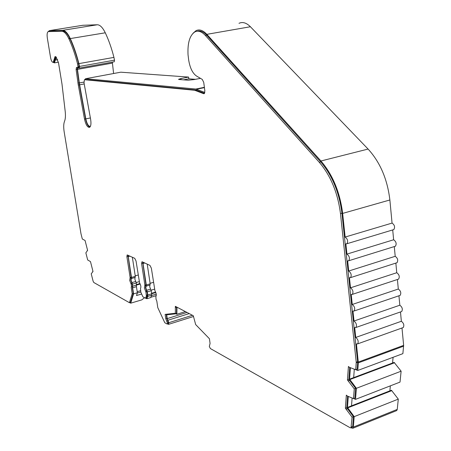 <?xml version="1.0" encoding="UTF-8"?>
<svg xmlns="http://www.w3.org/2000/svg" width="451" height="451" viewBox="0 0 451 451"><rect width="100%" height="100%" fill="white"/><g stroke="black" fill="none" stroke-linecap="round" stroke-linejoin="round"><path stroke-width="0.68" d="M48.353 31.536L49.396 30.629L62.678 30.33C65.203 30.414 67.746 33.165 70.3 38.577C73.665 45.968 76.529 54.317 78.902 63.619L79.494 66.601L79.275 68.073L77.69 68.022L77.465 69.386L79.461 83.897L85.814 118.884C86.975 123.98 88.497 126.483 90.386 126.404M114.25 61.787L79.275 68.073L114.25 61.787L114.515 60.333L113.94 57.395C111.606 48.251 108.719 40.054 105.28 32.799C102.665 27.494 100.009 24.816 97.315 24.766L62.678 30.33M204.574 93.301L195.976 90.008L85.498 79.523M127.926 255.148L131.168 277.264L130.734 280.116L132.205 283.944L132.521 285.973L132.244 287.124L133.225 293.421L130.457 302.39L129.431 302.694L93.797 282.506L93.126 281.232L91.226 273.819L93.002 271.479L90.476 261.597L87.686 259.979L85.853 252.831L87.595 250.356L85.07 240.484L82.313 239.002L80.988 233.765L64.189 131.985C63.461 127.295 63.574 123.732 64.527 121.296C65.412 119.143 65.649 115.963 65.243 111.763L61.984 84.004L58.529 62.909L56.121 56.978L54.988 56.663L53.229 62.334C52.13 62.418 51.245 60.846 50.568 57.621L47.344 38.109C46.848 34.575 47.129 32.404 48.178 31.598L61.748 31.254C64.053 31.322 66.393 33.757 68.772 38.549L68.935 38.887C72.318 46.261 75.199 54.61 77.572 63.935L78.034 67.515L76.456 67.458L76.112 69.51L78.124 84.061L84.495 119.087C85.82 124.848 87.528 127.588 89.619 127.317C90.95 126.257 91.288 123.58 90.623 119.284L84.016 82.821L84.422 79.72L194.691 90.268L203.61 93.695L204.224 93.667L204.867 90.933L203.728 82.381L202.285 79.427L196.444 75.988C192.549 73.225 189.961 67.904 188.676 60.017L188.044 54.842C187.464 42.98 189.736 35.341 194.871 31.914C198.164 30.302 201.659 31.48 205.352 35.443L319.24 162.259C330.735 175.743 337.816 192.87 340.482 213.639L356.239 362.226L355.715 369.702L357.767 370.463L358.359 362.852L356.437 343.961L357.66 343.871C358.731 341.587 358.094 339.44 355.743 337.433L354.706 327.601L355.907 327.494C357.012 325.171 356.38 323.012 354.012 321.016L352.97 311.111L354.142 310.993C355.287 308.636 354.661 306.466 352.265 304.481L351.216 294.497L352.366 294.368C353.539 291.972 352.924 289.79 350.506 287.817L349.446 277.76L350.574 277.619C351.786 275.183 351.171 272.985 348.736 271.023L347.665 260.887L348.764 260.74C350.015 258.265 349.412 256.05 346.949 254.105L345.872 243.89L346.937 243.732C348.228 241.212 347.636 238.985 345.15 237.051L342.653 213.408C339.941 192.205 332.703 174.729 320.949 160.984L206.834 34.338C203.006 30.245 199.387 29.027 195.976 30.696L193.039 33.267M129.431 302.694L132.188 293.725L131.207 287.428L131.483 286.272L131.168 284.243L129.696 280.415L130.13 277.562L126.889 256.715L127.143 254.95L134.714 258.305L136.044 261.022L139.613 283.042C140.904 285.336 141.197 287.14 140.486 288.465L140.83 292.158L142.888 296.826L145.515 298.241L146.366 296.076L145.927 291.994L144.393 288.031L144.878 285.111L141.608 263.638L141.885 261.839L142.274 261.828L149.963 265.413L151.367 268.227L154.975 290.923C156.328 293.274 156.627 295.134 155.877 296.504L156.029 299.255L156.801 301.037L157.799 307.661L164.79 322.724L166.876 323.908L167.197 323.919L167.383 322.831L165.776 318.739L165.128 314.386L174.723 313.327L175.366 313.67L175.332 306.33L193.282 315.711L195.666 324.573L209.422 338.729L210.081 343.442L209.315 346.475L210.397 348.567L350.173 427.762L351.008 427.762L352.073 417.192L345.381 408.24L346.34 395.138L347.321 396.017L353.505 398.616L354.255 388.863L347.445 379.996L348.426 366.483L349.429 367.339L355.715 369.702L357.102 369.189L357.632 361.719L341.937 213.227C339.276 192.47 332.195 175.36 320.689 161.892L206.688 35.212C203.48 31.739 200.374 30.409 197.375 31.209M145.515 298.241L146.575 297.925L147.471 294.807L146.992 291.679L145.453 287.715L145.949 284.801L142.685 262.02M89.811 127.182C87.956 126.291 86.53 123.518 85.543 118.872L79.179 83.863L77.177 69.319L77.318 67.475M141.541 294.046L136.501 295.535L137.375 292.755L136.433 286.684L132.639 287.789L132.526 284.107L131.055 280.28L131.489 277.427L128.253 256.574L128.428 255.401M136.433 286.684L136.326 283.008L134.855 279.186L135.3 276.333L132.346 257.205M145.758 298.167L146.823 298.742L147.753 296.414L147.81 294.982L147.33 291.859L145.791 287.89L146.287 284.976L143.018 263.491L143.209 262.296M147.212 264.128L150.189 283.831L149.687 286.751L151.226 290.703L151.699 293.827L151.637 295.253L150.702 297.587L146.823 298.742M129.702 302.615L130.705 303.179L141.851 299.853L144.517 297.705M154.513 289.181L151.113 290.185M139.212 281.655L136.219 282.523M140.605 290.692L137.211 291.69M135.227 275.86L138.192 275.009L135.221 275.849M137.279 293.06L140.808 292.022M156.238 294.148L151.519 295.552M153.487 282.326L150.11 283.313M82.86 25.279L97.315 24.766M112.316 62.137L113.607 73.519M204.855 92.472L195.847 89.039L85.605 78.711L120.479 72.245M120.783 72.188L188.597 77.082L188.834 78.824L195.463 79.325M238.996 23.317C242.632 21.637 246.438 22.775 250.401 26.744L368.089 149.061C380.154 162.298 387.415 179.272 389.873 199.979L392.06 223.087C394.631 224.931 395.211 227.101 393.813 229.593L393.052 229.824M392.708 229.925L393.638 239.763C396.181 241.612 396.773 243.765 395.42 246.223L394.67 246.455M394.287 246.573L395.206 256.309C397.72 258.169 398.323 260.312 397.01 262.724L396.277 262.961M395.848 263.096L396.762 272.731C399.253 274.603 399.862 276.734 398.588 279.113L397.872 279.344M397.404 279.502L398.306 289.029C400.77 290.918 401.39 293.032 400.15 295.371L399.456 295.608M398.943 295.783L399.834 305.214C402.281 307.108 402.906 309.211 401.706 311.517L401.024 311.754M400.471 311.945L401.356 321.275C403.78 323.181 404.406 325.272 403.245 327.544L402.58 327.781M401.993 327.99L403.639 345.37L402.878 353.646L357.767 370.463M392.545 363.004L393.092 357.293M354.317 369.177L353.674 377.611L394.146 362.407L401.119 371.196L400.014 382.098L355.523 399.366L356.386 388.294L349.576 379.156L350.421 367.712M389.884 390.865L390.346 385.847M352.118 398.036L351.526 405.855L391.44 390.256L398.289 399.118L397.252 409.401L396.739 410.562L396.203 410.776M389.867 390.848L351.526 405.827M183.574 79.85L188.834 78.824M150.831 297.265L156.277 295.636M350.912 427.83L352.891 428.241L353.358 427.08L354.17 416.645L347.479 407.433L348.296 396.429M56.302 57.159L54.408 62.869L53.195 62.351M188.597 77.082L180.885 78.581L178.528 79.32L179.013 79.494L188.056 80.199L194.105 79.59L200.453 78.344M185.417 311.602L176.86 314.262L176.972 307.187M167.293 323.891L168.561 324.348L168.837 322.696L167.225 318.603L166.661 314.821L176.003 313.8L176.86 314.262M130.705 303.179L133.586 293.872L132.639 287.789M137.375 292.755L133.586 293.872M353.674 377.611L349.576 379.156M394.574 362.751L349.993 379.517M351.526 405.855L347.479 407.433M391.863 390.611L347.89 407.805M177.316 307.362L177.012 307.458M79.1 67.323L78.034 67.515L79.1 67.323L78.643 63.743C76.264 54.424 73.389 46.081 70.006 38.713L69.837 38.369C67.458 33.583 65.113 31.153 62.802 31.085L49.311 31.39M353.505 398.616L354.875 398.086L355.63 388.339L348.815 379.477L349.7 367.441M352.017 427.356L352.671 426.443L353.432 416.656L346.734 407.715L347.586 396.13M175.366 313.67L176.476 313.327L176.589 306.984M168.144 323.621L168.471 322.488L166.859 318.4L166.244 314.262M53.945 62.21L55.738 56.702M84.782 79.652L85.605 78.711M353.635 398.571L355.523 399.366M78.643 63.743L77.572 63.935M68.935 38.887L70.006 38.713M87.59 250.339L87.274 250.423M92.996 271.44L92.675 271.525M133.225 293.421L132.188 293.725M168.471 322.488L167.383 322.831M176.612 307.125L175.501 307.464M353.432 416.656L352.073 417.192M347.71 408.6L346.357 409.13M346.734 407.715L345.381 408.24M355.63 388.339L354.255 388.863M349.807 380.345L348.437 380.858M348.815 379.477L347.445 379.996M78.902 63.619L113.94 57.395M392.06 223.087L345.15 237.051M393.638 239.763L346.949 254.105M395.206 256.309L348.736 271.023M396.762 272.731L350.506 287.817M398.306 289.029L352.265 304.481M399.834 305.214L354.012 321.016M401.356 321.275L355.743 337.433M401.119 371.196L356.386 388.294M398.289 399.118L354.17 416.645M192.453 315.277L168.837 322.696M85.814 118.884L90.38 117.948M84.219 83.942L79.618 84.805M79.466 66.432L114.481 60.163M85.724 79.477L84.653 79.68M146.688 290.884L145.622 291.199M131.912 283.177L130.875 283.476M79.342 84.822L78.288 85.019M135.74 281.48L131.934 282.574M150.611 289.119L146.716 290.269M139.945 283.555L136.563 284.536M155.815 292.513L151.688 293.742M155.646 292.096L151.621 293.291M85.543 118.872L84.495 119.087M57.672 59.633L55.281 60.051M180.885 78.581L181.031 79.652M187.013 312.436L167.225 318.603M204.388 87.325L195.847 89.039M144.782 262.995L143.018 263.491M150.189 283.831L146.287 284.976M149.986 285.004L146.09 286.143L150.008 284.993M151.226 290.703L147.33 291.859M151.699 293.827L147.81 294.982M151.637 295.253L147.753 296.414M129.973 256.1L128.253 256.574M135.3 276.333L131.489 277.427M131.326 278.56L135.131 277.472L131.314 278.571M136.326 283.008L132.526 284.107M136.642 285.032L132.842 286.137M189.211 313.586L167.873 320.255M79.032 82.871L77.972 83.069M77.177 69.319L76.112 69.51M79.196 66.5L78.13 66.692M69.837 38.369L68.772 38.549M62.802 31.085L61.748 31.254M49.514 31.356L48.488 31.525M55.005 59.712L53.985 59.893M132.521 285.973L131.483 286.272M132.205 283.944L131.168 284.243M130.023 278.149L131.061 277.85L130.04 278.132M131.168 277.264L130.13 277.562M127.932 256.427L126.889 256.715M147.432 295.755L146.366 296.076M147.471 294.807L146.406 295.123M146.992 291.679L145.927 291.994M145.848 285.387L144.782 285.697M145.949 284.801L144.878 285.111M142.679 263.333L141.608 263.638M167.828 320.881L166.746 321.219M166.859 318.4L165.776 318.739M352.671 426.443L351.323 426.984M357.643 362.249L356.251 362.762M357.632 361.719L356.239 362.226M341.937 213.227L340.482 213.639M320.689 161.892L319.24 162.259M206.688 35.212L205.352 35.443M204.393 93.537L203.61 93.695M196.602 90.166L195.322 90.425M195.976 90.008L194.691 90.268M49.396 30.629L83.097 25.239M70.3 38.577L105.28 32.799M112.282 63.112L77.465 69.386M83.92 82.088L79.32 82.95M204.427 87.629L196.546 89.213M250.401 26.744L206.834 34.338M368.089 149.061L320.949 160.984M389.873 199.979L342.653 213.408M403.639 345.37L358.342 362.046M403.639 346.154L358.359 362.852M397.252 409.401L353.358 427.08M140.182 284.023L136.642 285.049M153.487 282.343L150.11 283.329M54.408 62.869L58.393 62.17M149.957 285.021L146.056 286.159M135.103 277.489L131.297 278.577M54.244 62.159L53.229 62.334M55.394 56.595L54.988 56.663M131.089 277.833L130.046 278.132M145.808 285.41L144.743 285.72M145.859 285.382L144.794 285.692M168.285 323.576L167.197 323.919M352.361 427.221L351.008 427.762M393.813 229.593L346.937 243.732M395.42 246.223L348.764 260.74M397.01 262.724L350.574 277.619M398.588 279.113L352.366 294.368M400.15 295.371L354.142 310.993M401.706 311.517L355.907 327.494M403.245 327.544L357.66 343.871M396.739 410.562L352.891 428.241M193.4 316.529L168.561 324.348"/></g></svg>
